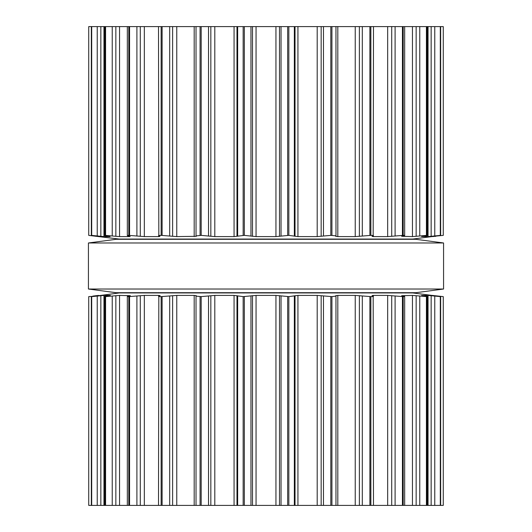 <?xml version="1.0" encoding="UTF-8"?>
<svg xmlns="http://www.w3.org/2000/svg" width="532" height="532" viewBox="0 0 532 532"><rect width="100%" height="100%" fill="white"/><g stroke="black" fill="none" stroke-linecap="round" stroke-linejoin="round"><path stroke-width="0.8" d="M415.944 292.7L116.056 292.7L88.432 289.022L116.056 292.7L415.944 292.7L443.568 289.022L88.432 289.022L88.432 242.978L88.432 289.022L443.568 289.022L443.568 242.978L88.432 242.978L116.056 239.3L88.432 242.978L443.568 242.978L443.568 289.022L415.944 292.7M415.944 239.3L116.056 239.3L415.944 239.3L443.568 242.978L415.944 239.3M435.781 236.095L443.269 235.383L443.269 26.6L88.731 26.6L88.731 235.383L98.56 236.594L91.464 235.383L103.959 236.594L110.104 236.594L106.52 235.902C104.478 235.59 103.999 235.417 105.077 235.383L119.547 236.594L130.2 236.594L128.352 235.902C126.862 235.59 127.015 235.417 128.804 235.383L144.332 236.594L158.829 236.594L159.966 236.314L158.829 235.902L158.829 236.594M335.958 26.6L335.971 235.856L330.818 235.383L317.198 236.594L297.94 236.594L288.843 235.383L275.942 236.594L256.058 236.594L244.334 235.383L234.06 236.594L214.802 236.594L201.182 235.383L196.042 235.902L196.029 26.6M335.958 235.902L335.719 236.314L337.813 236.594L355.236 236.594L370.857 235.383C373.238 235.417 374.009 235.59 373.171 235.902L373.491 26.6M196.288 236.341L196.042 235.902M373.171 236.594L373.171 235.902L372.034 236.314L373.171 236.594L387.668 236.594L403.196 235.383C404.985 235.417 405.138 235.59 403.648 235.902L404.666 235.556L404.666 26.6M196.281 236.314L176.764 236.594L161.143 235.383C158.762 235.417 157.991 235.59 158.829 235.902L158.509 26.6M403.648 235.902L401.687 236.314M401.8 236.288L412.453 236.594L426.923 235.383C428.001 235.417 427.522 235.59 425.48 235.902L421.643 236.56M127.334 26.6L127.334 235.556L128.352 235.902M427.529 26.6L427.529 235.457L426.923 235.383L426.923 26.6M421.896 236.474L428.041 236.594L440.536 235.383L432.164 236.594M105.077 26.6L105.077 235.383L104.472 235.457L104.472 26.6M440.649 26.6L440.649 235.397L440.536 26.6M432.19 236.58L435.781 236.314M98.513 236.587L119.274 239.068L412.726 239.068L433.44 236.394M91.464 26.6L91.351 235.397L91.351 26.6M432.164 295.406L443.269 296.617L443.269 505.4L88.731 505.4L88.731 296.617L92.827 296.351M335.958 505.4L335.958 296.098L331.921 296.617L331.921 505.4M196.029 505.4L196.029 296.144L201.182 296.617L214.802 295.406L234.06 295.406L243.157 296.617L256.058 295.406L275.942 295.406L288.843 296.617L288.843 505.4M331.921 296.617L317.198 295.406L297.94 295.406L288.843 296.617M401.687 295.686L403.648 296.098C405.138 296.41 404.985 296.583 403.196 296.617L387.668 295.406L373.171 295.406L372.034 295.686L373.171 296.098C374.009 296.41 373.238 296.583 370.857 296.617L355.236 295.406L337.813 295.406L335.719 295.686L335.958 296.098M373.171 295.406L373.491 505.4M196.042 296.098L196.288 295.659M196.281 295.686L194.187 295.406L194.187 505.4M158.509 505.4L158.829 296.098C157.991 296.41 158.762 296.583 161.143 296.617L176.764 295.406L194.187 295.406M403.648 296.098L404.666 296.444L404.666 505.4M159.966 295.686L158.829 295.406L158.829 296.098L160.152 295.566M127.334 505.4L127.334 296.444L128.352 296.098C126.862 296.41 127.015 296.583 128.804 296.617L144.332 295.406L158.829 295.406M401.8 295.712L412.453 295.406L412.453 505.4M421.643 295.44L425.48 296.098C427.522 296.41 428.001 296.583 426.923 296.617L412.453 295.406M427.529 505.4L427.529 296.543L426.923 296.617L426.923 505.4M128.352 296.098L130.2 295.712M130.313 295.686L119.547 295.406L105.582 296.617L105.582 505.4M421.896 295.526L428.041 295.406L428.041 505.4M432.19 295.42L440.31 296.617L428.041 295.406M104.472 505.4L104.472 296.543L105.582 296.617M105.077 505.4L105.077 296.617C103.999 296.583 104.478 296.41 106.52 296.098L110.104 295.526M440.649 505.4L440.649 296.603L440.536 505.4M110.357 295.44L103.959 295.406L91.69 296.617L91.69 505.4M91.69 296.617L119.274 292.933L412.726 292.933L433.44 295.606M91.464 505.4L91.351 296.603L91.351 505.4M98.513 295.413L92.827 296.098M288.843 26.6L288.843 235.383M287.666 26.6L287.666 235.383M281.036 26.6L281.036 235.902M294.349 26.6L294.349 235.902M279.5 26.6L279.5 236.314M295.021 26.6L295.021 236.314M275.942 26.6L275.942 236.594M297.94 26.6L297.94 236.594M256.058 26.6L256.058 236.594M317.198 26.6L317.198 236.594M252.501 26.6L252.501 236.314M321.168 26.6L321.168 236.314M250.964 26.6L250.964 235.902M323.483 26.6L323.483 235.902M244.334 26.6L244.334 235.383M330.818 26.6L330.818 235.383M243.157 26.6L243.157 235.383M331.921 26.6L331.921 235.383M237.651 26.6L237.651 235.902M236.979 26.6L236.979 236.314M234.06 26.6L234.06 236.594M337.813 26.6L337.813 236.594M214.802 26.6L214.802 236.594M355.236 26.6L355.236 236.594M210.832 26.6L210.832 236.314M359.373 26.6L359.373 236.314M208.517 26.6L208.517 235.902M362.312 26.6L362.312 235.902M201.182 26.6L201.182 235.383M369.893 26.6L369.893 235.383M200.079 26.6L200.079 235.383M370.857 26.6L370.857 235.383M194.187 26.6L194.187 236.594M176.764 26.6L176.764 236.594M387.668 26.6L387.668 236.594M172.627 26.6L172.627 236.314M391.712 26.6L391.712 236.314M169.688 26.6L169.688 235.902M395.096 26.6L395.096 235.902M162.107 26.6L162.107 235.383M402.438 26.6L402.438 235.383M161.143 26.6L161.143 235.383M403.196 26.6L403.196 235.383M144.332 26.6L144.332 236.594M412.453 26.6L412.453 236.594M140.288 26.6L140.288 236.314M416.15 26.6L416.15 236.314M136.904 26.6L136.904 235.902M419.761 26.6L419.761 235.902M129.562 26.6L129.562 235.383M426.418 26.6L426.418 235.383M128.804 26.6L128.804 235.383M119.547 26.6L119.547 236.594M428.041 26.6L428.041 236.594M115.85 26.6L115.85 236.314M431.153 26.6L431.153 236.314M112.239 26.6L112.239 235.902M434.77 26.6L434.77 235.902M105.582 26.6L105.582 235.383M440.31 26.6L440.31 235.383M103.959 26.6L103.959 236.594M100.847 26.6L100.847 236.314M97.23 26.6L97.23 235.902M91.69 26.6L91.69 235.383M287.666 296.617L287.666 505.4M281.036 296.098L281.036 505.4M294.349 296.098L294.349 505.4M279.5 295.686L279.5 505.4M295.021 295.686L295.021 505.4M275.942 295.406L275.942 505.4M297.94 295.406L297.94 505.4M256.058 295.406L256.058 505.4M317.198 295.406L317.198 505.4M252.501 295.686L252.501 505.4M321.168 295.686L321.168 505.4M250.964 296.098L250.964 505.4M323.483 296.098L323.483 505.4M244.334 296.617L244.334 505.4M330.818 296.617L330.818 505.4M243.157 296.617L243.157 505.4M237.651 296.098L237.651 505.4M236.979 295.686L236.979 505.4M234.06 295.406L234.06 505.4M337.813 295.406L337.813 505.4M214.802 295.406L214.802 505.4M355.236 295.406L355.236 505.4M210.832 295.686L210.832 505.4M359.373 295.686L359.373 505.4M208.517 296.098L208.517 505.4M362.312 296.098L362.312 505.4M201.182 296.617L201.182 505.4M369.893 296.617L369.893 505.4M200.079 296.617L200.079 505.4M370.857 296.617L370.857 505.4M176.764 295.406L176.764 505.4M387.668 295.406L387.668 505.4M172.627 295.686L172.627 505.4M391.712 295.686L391.712 505.4M169.688 296.098L169.688 505.4M395.096 296.098L395.096 505.4M162.107 296.617L162.107 505.4M402.438 296.617L402.438 505.4M161.143 296.617L161.143 505.4M403.196 296.617L403.196 505.4M144.332 295.406L144.332 505.4M140.288 295.686L140.288 505.4M416.15 295.686L416.15 505.4M136.904 296.098L136.904 505.4M419.761 296.098L419.761 505.4M129.562 296.617L129.562 505.4M426.418 296.617L426.418 505.4M128.804 296.617L128.804 505.4M119.547 295.406L119.547 505.4M115.85 295.686L115.85 505.4M431.153 295.686L431.153 505.4M112.239 296.098L112.239 505.4M434.77 296.098L434.77 505.4M440.31 296.617L440.31 505.4M103.959 295.406L103.959 505.4M100.847 295.686L100.847 505.4M97.23 296.098L97.23 505.4"/></g></svg>

